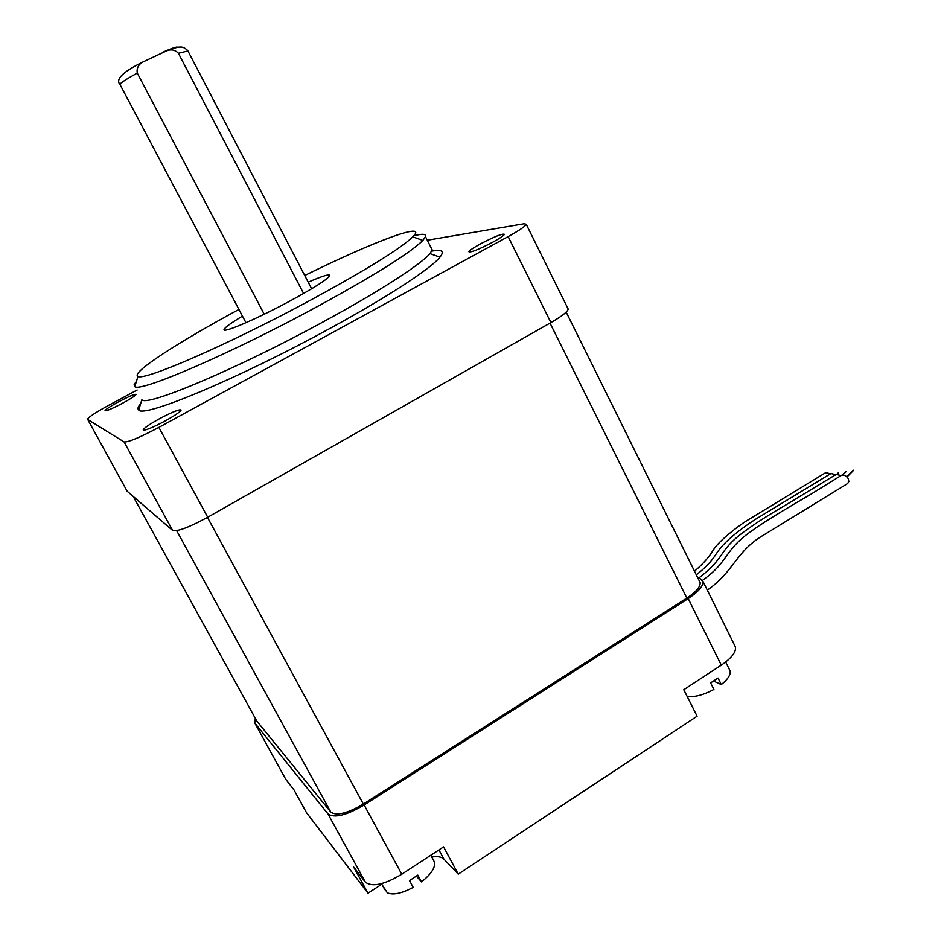 <?xml version="1.0" encoding="UTF-8"?>
<svg xmlns="http://www.w3.org/2000/svg" width="941" height="941" viewBox="0 0 941 941"><rect width="100%" height="100%" fill="white"/><g stroke="black" fill="none" stroke-linecap="round" stroke-linejoin="round"><path stroke-width="1.41" d="M187.929 50.979L178.414 53.284C175.155 49.873 171.25 49.061 166.722 50.826L143.55 61.694C138.574 64.153 136.48 67.952 137.268 73.08L264.221 314.223M707.303 590.148C734.686 571.093 735.662 551.014 764.551 534.512L847.618 483.556L848.841 481.592L848.382 478.898C846.618 475.958 844.336 474.746 841.548 475.252L840.207 476.17M381.399 883.67L387.327 892.797C393.044 895.291 401.666 893.48 413.193 887.375L409.511 880.588L417.816 875.13L421.497 881.905L416.451 876.142M430.849 855.204L434.577 862.297L430.778 855.251M385.398 889.269L384.81 889.657L382.281 885.034M713.678 681.096L721.3 684.577L718.042 678.038L710.631 682.895L713.901 689.447C703.386 695.023 694.482 697.352 687.165 696.434M729.275 669.263L730.134 671.004C730.769 674.791 727.828 679.32 721.3 684.577M178.414 53.284L303.614 293.474M242.46 316.105C231.333 322.798 225.24 327.186 224.17 329.268C221.264 334.09 255.858 319.422 289.11 301.485C313.706 288.111 327.256 279.524 329.75 275.713C329.962 273.678 322.787 275.831 308.201 282.171M255.329 718.359L254.799 723.064L285.746 779.266L293.98 789.911L306.519 812.695L368.013 893.197L381.693 884.258M401.783 874.224C384.128 884.74 371.977 887.351 365.343 882.082L327.939 813.836C334.208 818.388 346.276 815.435 364.143 804.978L401.783 874.224L443.587 846.876L458.243 874.142L443.905 859.121C441.564 856.828 437.506 856.122 431.719 857.016M365.343 882.082L353.569 866.884L368.013 893.197M734.521 645.138L735.474 647.079C736.109 652.219 731.392 658.241 721.3 665.146L683.778 689.706L697.093 716.195L458.243 874.142M431.719 251.153C441.952 249.13 444.705 251.129 439.965 257.14C431.096 268.444 387.586 297.062 329.244 328.809C239.155 378.258 143.044 418.31 138.715 409.982L141.891 399.737C146.29 407.112 237.826 368.543 323.657 321.61C379.282 291.439 421.086 264.292 429.931 253.6L432.225 249.988L431.013 247.601M238.932 309.436C178.567 341.959 130.176 373.154 137.986 376.306C142.809 381.693 229.298 344.112 310.648 300.108C366.296 269.808 400.36 248.73 412.84 236.861C429.249 220.488 373.53 241.543 304.731 275.501M413.805 235.826C422.427 233.568 426.32 233.862 425.508 236.72L422.874 240.425C410.194 252.988 374.624 275.254 316.164 307.213C230.616 353.663 139.609 392.797 134.81 386.563L134.175 384.528L136.469 381.223M159.464 418.733C149.854 424.073 144.455 427.732 143.267 429.719C144.396 430.966 151.63 428.084 164.993 421.05C174.614 415.687 179.978 412.052 181.072 410.123C179.872 408.912 172.674 411.782 159.464 418.733M118.778 401.725C110.603 406.194 106.027 409.159 105.063 410.605C105.992 411.311 111.791 408.876 122.483 403.277C130.67 398.796 135.21 395.843 136.116 394.444C135.151 393.75 129.364 396.185 118.778 401.725M480.392 243.931C473.405 247.789 469.571 250.388 468.889 251.729C470.759 252.682 478.781 249.471 492.978 242.084C499.953 238.226 503.753 235.65 504.388 234.344C502.423 233.427 494.425 236.626 480.392 243.931M137.151 389.997L109.568 404.83C96.453 411.982 89.101 416.734 87.501 419.086L127.153 491.226L172.591 530.395L124.106 441.941C128.247 442.329 139.844 437.483 158.864 427.379L508.152 236.603C519.244 230.474 525.266 226.369 526.242 224.299L524.149 223.758L427.296 240.237M87.607 419.404L124.106 441.941M158.864 427.379L207.714 517.232L550.92 322.587L508.152 236.603M207.714 517.232C188.965 527.43 177.261 531.818 172.591 530.395M567.776 308.236L568.199 309.083C567.564 311.789 561.801 316.282 550.92 322.587M699.375 581.044L700.139 582.597C700.492 586.819 696.058 591.983 686.848 598.088L363.332 804.073C347.288 813.459 336.431 816.118 330.773 812.048L256.787 721.006M327.939 813.836L254.799 723.064M721.3 665.146L688.2 598.582L364.143 804.978M688.2 598.582C698.434 591.795 703.35 586.055 702.962 581.373L699.575 578.103L697.587 577.445M285.746 779.266L285.323 778.513M138.715 409.982C137.315 408.865 137.974 406.712 140.703 403.56M421.497 881.905C431.025 874.236 435.377 867.696 434.577 862.297M841.066 475.581L836.22 474.37L834.902 475.276M835.749 474.687L830.962 473.488L829.656 474.382M830.503 473.805L825.763 472.617L824.469 473.499M137.268 73.08C124.577 80.114 118.872 84.02 120.142 84.796L245.954 322.716M162.734 52.237C172.415 48.003 177.379 46.38 177.614 47.368M438.941 849.911L443.905 859.121M133.222 496.46L257.128 721.641M176.649 530.642L330.773 812.048M550.026 323.092L686.848 598.088M207.467 517.374L363.332 804.073M119.883 84.384C115.355 79.138 123.236 71.575 143.55 61.694M838.619 472.982L837.419 474.182M846.006 471.723L842.701 475.064M853.452 470.465L847.018 476.993M730.134 671.004L725.676 662.017M166.722 50.826C181.495 45.074 183.236 46.615 187.694 50.52L311.636 288.781M224.57 330.032L224.17 329.268M429.931 253.6L439.965 257.14M412.84 236.861L422.874 240.425M425.508 236.72L432.225 249.988M526.242 224.299L568.199 309.083M566.176 312.106L700.139 582.597M702.962 581.373L735.474 647.079M694.493 571.187C702.715 564.271 709.008 557.178 713.372 549.897C718.983 540.746 738.567 525.807 746.495 520.867L825.763 472.617M134.175 384.528L134.986 386.01M137.986 376.306L134.81 386.563M702.574 580.315C729.804 560.789 723.323 550.591 752 530.712C764.786 521.149 798.674 501.306 809.778 494.907L841.548 475.252M698.975 577.903C726.84 556.402 717.489 551.32 743.919 531.853C757.199 522.161 765.562 516.891 789.44 502.765L836.22 474.37M696.305 574.857C712.831 561.883 714.654 555.355 719.006 549.967C725.193 541.393 740.026 529.218 755.705 519.15L830.962 473.488M853.252 470.182L846.759 476.758M845.806 471.441L842.171 475.099M838.419 472.688L836.902 474.205"/></g></svg>
